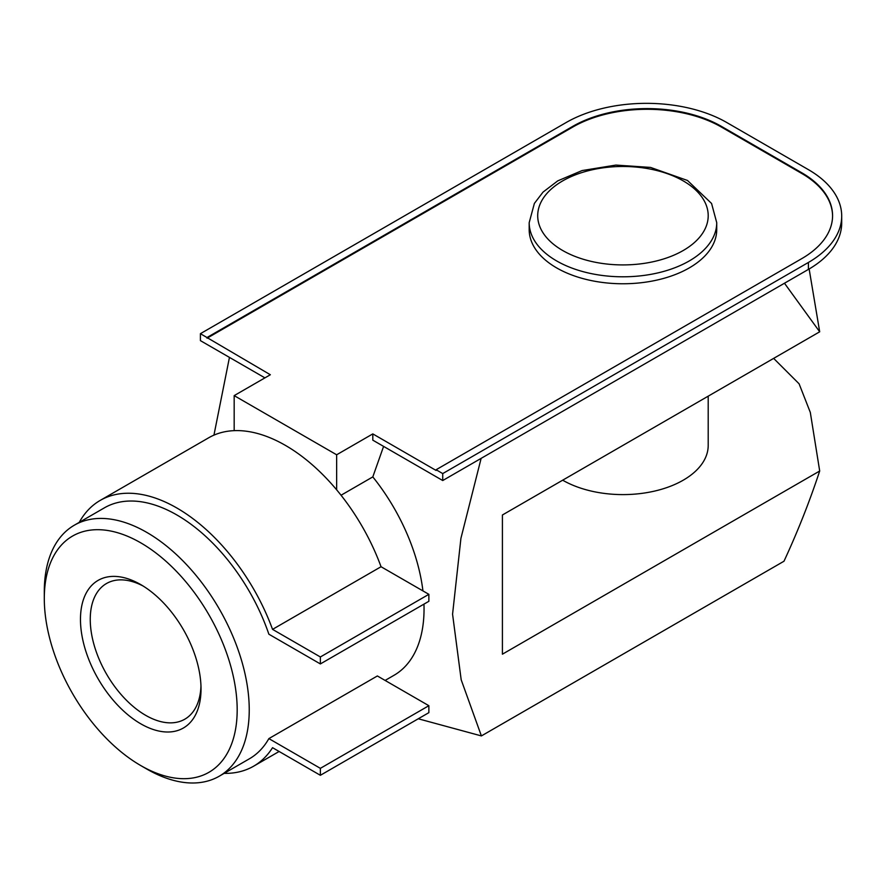 <?xml version="1.0" encoding="UTF-8"?>
<svg xmlns="http://www.w3.org/2000/svg" width="886" height="886" viewBox="0 0 886 886"><rect width="100%" height="100%" fill="white"/><g stroke="black" fill="none" stroke-linecap="round" stroke-linejoin="round"><path stroke-width="1.33" d="M809.139 268.99L819.694 331.796L784.752 283.62M708.202 396.175L708.202 445.392A85.244 49.217 180 0 1 655.574 490.855A85.244 49.217 180 0 1 562.676 480.19M773.644 358.387L799.106 383.815L810.313 412.433L819.694 471.009L502.406 654.189L502.406 514.987L819.694 331.796M418.258 718.779L481.397 735.923L783.988 561.226C797.688 531.678 809.582 501.598 819.694 471.009M481.397 735.923L461.185 679.783L452.569 614.197L460.919 538.356L481.043 458.726M213.947 435.137L229.452 357.401M207.047 337.5L572.733 126.377A105.135 60.702 0 0 1 721.414 126.377L801.775 172.781A105.135 60.702 0 0 1 832.574 215.697A105.135 60.702 0 0 1 801.775 258.623L436.1 469.746L442.734 473.578L808.409 262.455A113.663 65.619 0 0 0 841.7 216.051A113.663 65.619 0 0 0 808.409 169.647L726.83 122.556A113.663 65.619 0 0 0 566.099 122.556L200.413 333.679L270.341 374.745L234.17 395.621L234.17 430.651A153.444 88.589 -120 0 0 208.686 437.784L100.184 500.424A153.444 88.589 -120 0 0 79.242 522.363M200.413 333.679L200.413 340.634L264.914 377.868M422.932 590.907A144.916 83.672 -120 0 0 372.807 476.901L383.594 446.389M385.111 680.437L394.026 675.287A144.916 83.672 -120 0 0 423.962 604.13M146.766 769.037L140.741 765.548A136.389 78.743 -120 0 0 140.741 765.559L146.766 769.037A144.916 83.672 -120 0 0 219.23 776.214A144.916 83.672 -120 0 0 219.23 608.881A144.916 83.672 -120 0 0 74.313 525.21A144.916 83.672 -120 0 0 44.3 591.549L44.3 598.515A136.389 78.743 -120 0 0 140.741 765.548A136.389 78.743 -120 0 0 237.182 709.874A136.389 78.743 -120 0 0 140.741 542.83A136.389 78.743 -120 0 0 44.3 598.515M219.23 776.214L249.365 758.815A144.916 83.672 -120 0 0 268.868 738.603L377.37 675.963L428.868 705.699L428.868 712.654L320.367 775.294L320.367 768.339L428.868 705.699M372.807 476.901L341.044 495.241M320.367 663.935L320.367 656.969L428.868 594.329L428.868 601.295L320.367 663.935L268.868 634.199A144.916 83.672 -120 0 0 104.448 507.811L74.313 525.21M140.741 723.796A85.244 49.217 -120 0 0 201.022 688.987A85.244 49.217 -120 0 0 140.741 584.594A85.244 49.217 -120 0 0 80.471 619.392A85.244 49.217 -120 0 0 140.741 723.796M428.868 594.329L381.046 566.73A153.444 88.589 -120 0 0 336.647 489.814A153.444 88.589 -120 0 0 234.17 430.651M320.367 656.969L272.545 629.37L381.046 566.73M272.545 629.37A153.444 88.589 -120 0 0 100.184 500.424M224.147 773.367A153.444 88.589 -120 0 0 253.629 766.191A153.444 88.589 -120 0 0 272.545 747.684L320.367 775.294M320.367 768.339L268.868 738.603M336.647 489.814L336.647 454.784L234.17 395.621M442.734 473.578L442.734 480.533L808.409 269.41A113.663 65.619 0 0 0 841.7 223.006L841.7 216.051M336.647 454.784L372.807 433.896L372.807 440.165L442.734 480.533M832.574 216.051A105.135 60.702 0 0 0 801.775 173.479L721.414 127.075A105.135 60.702 0 0 0 572.733 127.075L207.047 338.197M436.1 469.746L436.1 470.444L372.807 433.896M143.244 586.089A78.322 45.219 -120 0 0 106.475 583.531A78.322 45.219 -120 0 0 94.47 646.293A78.322 45.219 -120 0 0 145.636 715.312A78.322 45.219 -120 0 0 184.797 719.199A78.322 45.219 -120 0 0 200.967 686.074M716.73 222.663L716.73 229.618A93.772 54.135 180 0 1 622.958 283.764A93.772 54.135 180 0 1 529.186 229.618L529.186 222.663A93.772 54.135 180 0 0 622.958 276.797A93.772 54.135 180 0 0 716.73 222.663L711.569 203.47L687.492 180.478L650.557 167.421L615.825 165.084L582.08 170.566L557.759 180.866L543.029 192.107L534.38 203.415L529.186 222.663M808.409 262.455L808.409 269.41M801.775 172.781L801.775 173.479M721.414 126.377L721.414 127.075M572.733 126.377L572.733 127.075M683.239 180.899A85.244 49.217 180 0 1 645.019 263.242A85.244 49.217 180 0 1 540.615 202.96A85.244 49.217 180 0 1 683.239 180.899M279.112 751.483L253.629 766.191"/></g></svg>
